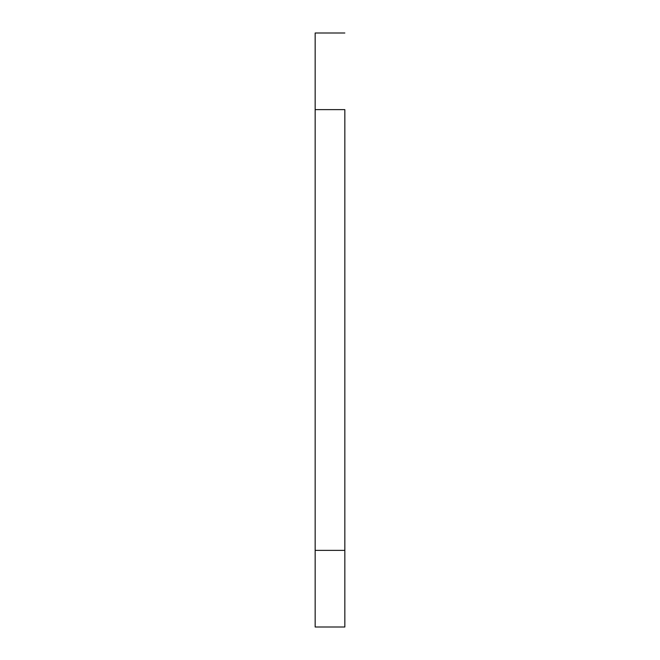 <?xml version="1.0" encoding="UTF-8"?>
<svg xmlns="http://www.w3.org/2000/svg" width="660" height="660" viewBox="0 0 660 660"><rect width="100%" height="100%" fill="white"/><g stroke="black" fill="none" stroke-linecap="round" stroke-linejoin="round"><path stroke-width="0.99" d="M315.158 33L344.842 33L315.158 33L315.158 109.634L315.158 33M315.158 109.634L344.842 109.634L315.158 109.634L315.158 550.366L344.842 550.366L344.842 627L344.842 550.366L315.158 550.366L315.158 627L344.842 627L315.158 627L315.158 110.665M344.842 109.634L344.842 550.366L344.842 109.634"/></g></svg>
